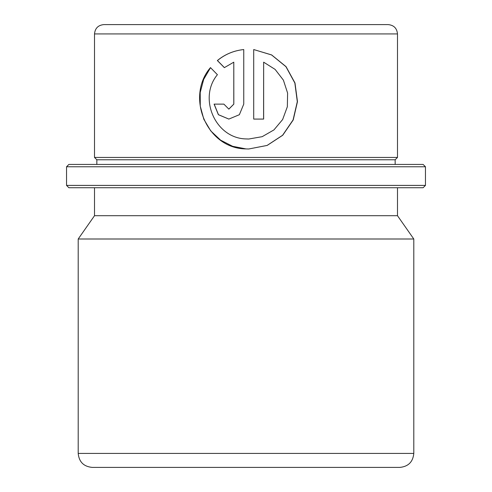 <?xml version="1.0" encoding="UTF-8"?>
<svg xmlns="http://www.w3.org/2000/svg" width="492" height="492" viewBox="0 0 492 492"><rect width="100%" height="100%" fill="white"/><g stroke="black" fill="none" stroke-linecap="round" stroke-linejoin="round"><path stroke-width="0.74" d="M423.12 187.735L68.88 187.735L66.549 185.404L425.451 185.404L423.12 187.735M66.549 166.763L68.88 164.433L423.12 164.433L425.451 166.763L66.549 166.763L66.549 185.404M395.156 159.771L96.844 159.771L94.513 157.44L397.487 157.44L395.156 159.771L395.156 164.433M263.644 62.176L275.114 69.403L283.392 80.128L287.605 93.086L287.34 106.758L282.629 119.538L273.933 129.919L262.175 136.678L248.737 139.021L246 138.929C215.238 138.307 197.975 98 217.403 74.692L210.471 67.601C185.312 96.703 206.64 148.707 246 148.916L248.731 148.99L267.156 145.429L282.715 135.263L293.232 119.937L297.469 101.641L294.991 82.988L286.043 66.641L271.645 54.938L253.712 49.551L253.712 119.082L263.644 119.082L263.644 62.176L263.589 119.082M94.513 33.923L397.487 33.923C396.933 28.259 393.828 25.153 388.163 24.6L103.837 24.6C98.172 25.153 95.067 28.259 94.513 33.923L94.513 157.44M375.71 467.4L92.182 467.4C83.689 466.57 79.028 461.908 78.203 453.415L413.797 453.415C412.972 461.908 408.311 466.57 399.818 467.4L246 467.4M397.487 187.735L397.487 215.705L413.797 239.001L78.203 239.001L78.203 453.415M397.487 215.705L94.513 215.705L78.203 239.001M120.952 24.6L246 24.6M224.352 67.644L233.792 62.176L233.792 104.126L228.829 109.113L223.891 104.126L214.082 104.126L218.38 114.704L228.829 119.082L239.37 114.704L243.749 104.126L243.749 49.551C233.798 50.608 225.004 54.274 217.359 60.547L224.352 67.644M228.885 109.113L233.829 104.126L233.792 62.176M214.18 104.126L218.454 114.691L228.854 119.082M243.755 49.551C233.841 50.608 225.072 54.274 217.446 60.547L217.359 60.547M217.446 60.547L224.42 67.644M210.533 67.662L203.694 79.341L200.207 92.484L200.256 106.149L203.836 119.292L210.76 130.915L220.588 140.146L232.642 146.302L246 148.916L248.718 148.99L267.088 145.435L282.592 135.269L293.078 119.95L297.309 101.666L294.849 83.019L285.944 66.672L271.602 54.963L253.755 49.557M248.177 139.015L246 138.929M425.451 166.763L425.451 185.404M397.487 33.923L397.487 157.44M413.797 239.001L413.797 453.415M94.513 187.735L94.513 215.705M96.844 159.771L96.844 164.433"/></g></svg>
